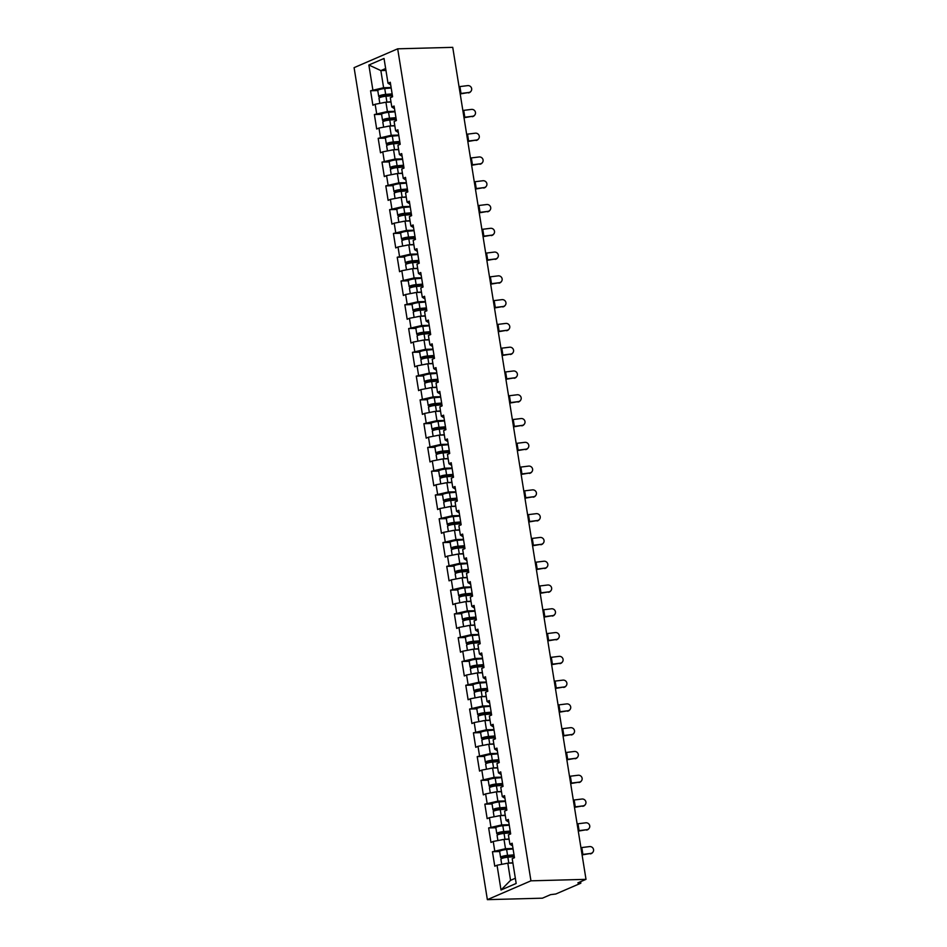 <?xml version="1.0" encoding="UTF-8"?>
<svg xmlns="http://www.w3.org/2000/svg" width="947" height="947" viewBox="0 0 947 947"><rect width="100%" height="100%" fill="white"/><g stroke="black" fill="none" stroke-linecap="round" stroke-linejoin="round"><path stroke-width="1.42" d="M580.712 881.645L580.523 883.338L555.853 893.992L550.574 894.655L542.418 898.182L487.362 899.65L354.095 67.651L397.681 48.818L530.947 880.828L487.362 899.65M512.907 863.048L507.817 863.179L510.563 880.331L501.01 890.002L516.174 883.456L512.209 858.68L514.481 857.71L512.161 843.221L509.888 844.203L512.587 845.896M501.01 890.002L497.045 865.238L494.772 866.209L492.452 851.732L499.661 851.542A5.185 0.947 -9.1 0 1 506.621 849.506L513.085 848.986M513.002 848.5L505.497 848.701L492.452 851.732M494.725 850.749L493.233 841.457L490.972 842.439L488.652 827.95L495.849 827.761A5.185 0.947 -9.1 0 1 502.821 825.737L509.273 825.204M509.19 824.719L501.685 824.92L488.652 827.95M490.913 826.968L489.421 817.675L487.16 818.658L484.84 804.169L492.049 803.979M505.39 800.937L497.885 801.138L484.84 804.169M487.101 803.198L485.622 793.894L483.349 794.876L481.029 780.387L488.238 780.198M501.579 777.156L494.074 777.357L481.029 780.387M483.301 779.417L481.81 770.112L479.537 771.095L477.217 756.617L484.426 756.416A5.185 0.947 -9.1 0 1 491.386 754.392L497.85 753.859M497.767 753.374L490.262 753.575L477.217 756.617M479.49 755.635L477.998 746.331L475.737 747.313L473.417 732.836L480.614 732.635A5.185 0.947 -9.1 0 1 487.587 730.611L494.038 730.09M493.955 729.592L486.45 729.794L473.417 732.836M475.678 731.853L474.187 722.549L471.926 723.532L469.605 709.054L476.803 708.853A5.185 0.947 -9.1 0 1 483.775 706.829L490.226 706.308M490.144 705.823L482.65 706.024L469.605 709.054M471.866 708.072L470.375 698.768L468.114 699.75L465.794 685.273L473.003 685.083M486.344 682.041L478.839 682.242L465.794 685.273M468.055 684.29L466.575 674.998L464.302 675.969L461.982 661.491L469.191 661.302A5.185 0.947 -9.1 0 1 476.152 659.266L482.603 658.745M482.532 658.26L475.027 658.461L461.982 661.491M464.255 660.509L462.763 651.216L460.491 652.187L458.17 637.71L465.379 637.52A5.185 0.947 -9.1 0 1 472.352 635.484L478.803 634.964M478.72 634.478L471.215 634.679L458.17 637.71M460.443 636.727L458.952 627.435L456.691 628.417L454.371 613.928L461.568 613.739A5.185 0.947 -9.1 0 1 468.54 611.715L474.992 611.182M474.909 610.697L467.404 610.898L454.371 613.928M456.632 612.946L455.14 603.653L452.879 604.636L450.559 590.147L457.768 589.957M471.109 586.915L463.604 587.116L450.559 590.147M452.82 589.176L451.34 579.872L449.067 580.854L446.747 566.365L453.956 566.176M467.297 563.134L459.792 563.335L446.747 566.365M449.02 565.395L447.529 556.09L445.256 557.073L442.936 542.595L450.145 542.394A5.185 0.947 -9.1 0 1 457.105 540.37L463.568 539.837M463.485 539.352L455.981 539.553L442.936 542.595M445.208 541.613L443.717 532.309L441.456 533.291L439.136 518.814L446.333 518.613A5.185 0.947 -9.1 0 1 453.305 516.588L459.757 516.068M459.674 515.57L452.169 515.772L439.136 518.814M441.397 517.831L439.905 508.527L437.644 509.51L435.324 495.032L442.533 494.831A5.185 0.947 -9.1 0 1 449.494 492.807L455.945 492.286M455.874 491.801L448.369 491.99L435.324 495.032M437.585 494.05L436.094 484.746L433.833 485.728L431.512 471.251L438.721 471.061M452.062 468.019L444.557 468.22L431.512 471.251M433.785 470.268L432.294 460.976L430.021 461.947L427.701 447.469L434.91 447.28A5.185 0.947 -9.1 0 1 441.87 445.244L448.333 444.723M448.251 444.238L440.746 444.439L427.701 447.469M429.974 446.487L428.482 437.194L426.209 438.165L423.901 423.688L431.098 423.498A5.185 0.947 -9.1 0 1 438.07 421.462L444.522 420.942M444.439 420.456L436.934 420.657L423.901 423.688M426.162 422.705L424.67 413.413L422.409 414.395L420.089 399.906L427.286 399.717A5.185 0.947 -9.1 0 1 434.259 397.693L440.71 397.16M440.627 396.675L433.134 396.876L420.089 399.906M422.35 398.924L420.859 389.631L418.598 390.614L416.278 376.125L423.487 375.935M436.827 372.893L429.322 373.094L416.278 376.125M418.538 375.154L417.059 365.85L414.786 366.832L412.466 352.343L419.675 352.154M433.016 349.112L425.511 349.313L412.466 352.343M414.739 351.373L413.247 342.068L410.974 343.051L408.654 328.562L415.863 328.372A5.185 0.947 -9.1 0 1 422.824 326.348L429.287 325.815M429.204 325.33L421.699 325.531L408.654 328.562M410.927 327.591L409.435 318.287L407.174 319.269L404.854 304.792L412.052 304.591A5.185 0.947 -9.1 0 1 419.024 302.567L425.475 302.046M425.392 301.548L417.887 301.75L404.854 304.792M407.115 303.809L405.624 294.505L403.363 295.488L401.043 281.01L408.252 280.809M421.593 277.779L414.088 277.968L401.043 281.01M403.304 280.028L401.824 270.724L399.551 271.706L397.231 257.229L404.44 257.039M417.781 253.997L410.276 254.198L397.231 257.229M399.504 256.246L398.012 246.954L395.739 247.925L393.419 233.447L400.628 233.258A5.185 0.947 -9.1 0 1 407.589 231.222L414.052 230.701M413.969 230.216L406.464 230.417L393.419 233.447M395.692 232.465L394.201 223.172L391.94 224.143L389.619 209.666L396.817 209.476A5.185 0.947 -9.1 0 1 403.789 207.44L410.24 206.92M410.158 206.434L402.653 206.635L389.619 209.666M391.88 208.683L390.389 199.391L388.128 200.373L385.808 185.884L393.005 185.695A5.185 0.947 -9.1 0 1 399.977 183.671L406.429 183.138M406.346 182.653L398.853 182.854L385.808 185.884M388.069 184.902L386.577 175.609L384.316 176.592L381.996 162.103L389.205 161.913M402.546 158.871L395.041 159.072L381.996 162.103M384.269 161.132L382.777 151.828L380.505 152.81L378.184 138.321L385.393 138.132M398.734 135.09L391.229 135.291L378.184 138.321M380.457 137.351L378.966 128.046L376.693 129.029L374.385 114.54L381.582 114.35A5.185 0.947 -9.1 0 1 388.554 112.326L395.006 111.793M394.923 111.308L387.418 111.509L374.385 114.54M376.646 113.569L375.154 104.265L372.893 105.247L370.573 90.77L377.77 90.569A5.185 0.947 -9.1 0 1 384.742 88.544L391.194 88.024M391.111 87.526L383.606 87.728L370.573 90.77M372.834 89.787L368.868 65.012L384.032 58.465L388.01 83.229L390.697 84.934M509.888 844.203L508.397 834.899L510.67 833.928L508.35 819.439L506.077 820.422L504.597 811.117L506.858 810.147L504.538 795.658L502.277 796.64L500.785 787.348L503.046 786.365L500.726 771.876L498.465 772.859L496.974 763.566L499.247 762.584L496.926 748.106L494.654 749.077L493.162 739.785L495.435 738.802L493.115 724.325L490.842 725.295L489.362 716.003L491.623 715.021L489.303 700.543L487.042 701.526L485.551 692.221L487.812 691.239L485.491 676.762L483.23 677.744L481.739 668.44L484 667.457L481.692 652.98L479.419 653.963L477.927 644.658L480.2 643.688L477.88 629.199L475.607 630.181L474.116 620.877L476.388 619.906L474.068 605.417L471.807 606.4L470.316 597.095L472.577 596.125L470.257 581.636L467.996 582.618L466.504 573.326L468.765 572.343L466.445 557.854L464.184 558.837L462.692 549.544L464.965 548.562L462.645 534.084L460.372 535.055L458.881 525.763L461.153 524.78L458.833 510.303L456.561 511.273L455.081 501.981L457.342 500.999L455.022 486.521L452.761 487.504L451.269 478.199L453.53 477.217L451.21 462.74L448.949 463.722L447.458 454.418L449.73 453.435L447.41 438.958L445.137 439.941L443.646 430.636L445.919 429.666L443.598 415.177L441.326 416.159L439.846 406.855L442.107 405.884L439.787 391.395L437.526 392.378L436.034 383.073L438.295 382.103L435.975 367.614L433.714 368.596L432.223 359.304L434.484 358.321L432.163 343.832L429.902 344.815L428.411 335.522L430.684 334.54L428.364 320.062L426.091 321.033L424.599 311.741L426.872 310.758L424.552 296.281L422.279 297.251L420.799 287.959L423.06 286.977L420.74 272.499L418.479 273.482L416.988 264.177L419.249 263.195L416.929 248.718L414.668 249.7L413.176 240.396L415.449 239.413L413.129 224.936L410.856 225.919L409.364 216.614L411.637 215.644L409.317 201.155L407.044 202.137L405.565 192.833L407.826 191.862L405.505 177.373L403.244 178.356L401.753 169.051L404.014 168.081L401.694 153.592L399.433 154.574L397.941 145.282L400.202 144.299L397.894 129.81L395.621 130.793L394.13 121.5L396.402 120.518L394.082 106.04L391.809 107.011L390.318 97.719L392.591 96.736L390.271 82.259L388.01 83.229M509.095 839.267L504.005 839.397L505.497 848.701M504.005 839.397L493.233 841.457M505.296 815.485L500.205 815.616L501.685 824.92M506.077 820.422L508.776 822.114M500.205 815.616L489.421 817.675M501.484 791.704L496.394 791.846L497.885 801.138M502.277 796.64L504.964 798.333M496.394 791.846L485.622 793.894M497.672 767.922L492.582 768.064L494.074 777.357M498.465 772.859L501.164 774.551M492.582 768.064L481.81 770.112M493.861 744.141L488.77 744.283L490.262 753.575M494.654 749.077L497.353 750.77M488.77 744.283L477.998 746.331M490.061 720.359L484.971 720.501L486.45 729.794M490.842 725.295L493.541 727M484.971 720.501L474.187 722.549M486.249 696.59L481.159 696.72L482.65 706.024M487.042 701.526L489.729 703.219M481.159 696.72L470.375 698.768M482.437 672.808L477.347 672.938L478.839 682.242M483.23 677.744L485.918 679.437M477.347 672.938L466.575 674.998M478.626 649.026L473.536 649.157L475.027 658.461M479.419 653.963L482.118 655.655M473.536 649.157L462.763 651.216M474.814 625.245L469.724 625.375L471.215 634.679M475.607 630.181L478.306 631.874M469.724 625.375L458.952 627.435M471.014 601.463L465.924 601.594L467.404 610.898M471.807 606.4L474.494 608.092M465.924 601.594L455.14 603.653M467.202 577.682L462.112 577.824L463.604 587.116M467.996 582.618L470.683 584.311M462.112 577.824L451.34 579.872M463.391 553.9L458.301 554.042L459.792 563.335M464.184 558.837L466.883 560.529M458.301 554.042L447.529 556.09M459.579 530.119L454.489 530.261L455.981 539.553M460.372 535.055L463.071 536.748M454.489 530.261L443.717 532.309M455.779 506.337L450.689 506.479L452.169 515.772M456.561 511.273L459.259 512.978M450.689 506.479L439.905 508.527M451.968 482.556L446.877 482.698L448.369 491.99M452.761 487.504L455.448 489.197M446.877 482.698L436.094 484.746M448.156 458.786L443.066 458.916L444.557 468.22M448.949 463.722L451.648 465.415M443.066 458.916L432.294 460.976M444.344 435.004L439.254 435.135L440.746 444.439M445.137 439.941L447.836 441.633M439.254 435.135L428.482 437.194M440.544 411.223L435.442 411.353L436.934 420.657M441.326 416.159L444.025 417.852M435.442 411.353L424.67 413.413M436.733 387.441L431.643 387.572L433.134 396.876M437.526 392.378L440.213 394.07M431.643 387.572L420.859 389.631M432.921 363.66L427.831 363.802L429.322 373.094M433.714 368.596L436.401 370.289M427.831 363.802L417.059 365.85M429.109 339.878L424.019 340.02L425.511 349.313M429.902 344.815L432.601 346.507M424.019 340.02L413.247 342.068M425.298 316.097L420.208 316.239L421.699 325.531M426.091 321.033L428.79 322.726M420.208 316.239L409.435 318.287M421.498 292.315L416.408 292.457L417.887 301.75M422.279 297.251L424.978 298.956M416.408 292.457L405.624 294.505M417.686 268.534L412.596 268.676L414.088 277.968M418.479 273.482L421.166 275.175M412.596 268.676L401.824 270.724M413.875 244.764L408.784 244.894L410.276 254.198M414.668 249.7L417.367 251.393M408.784 244.894L398.012 246.954M410.063 220.982L404.973 221.113L406.464 230.417M410.856 225.919L413.555 227.611M404.973 221.113L394.201 223.172M406.263 197.201L401.173 197.331L402.653 206.635M407.044 202.137L409.743 203.83M401.173 197.331L390.389 199.391M402.451 173.419L397.361 173.55L398.853 182.854M403.244 178.356L405.932 180.048M397.361 173.55L386.577 175.609M398.64 149.638L393.55 149.78L395.041 159.072M399.433 154.574L402.12 156.267M393.55 149.78L382.777 151.828M394.828 125.856L389.738 125.998L391.229 135.291M395.621 130.793L398.32 132.485M389.738 125.998L378.966 128.046M391.016 102.075L385.926 102.217L387.418 111.509M391.809 107.011L394.508 108.704M385.926 102.217L375.154 104.265M385.962 70.445L380.86 70.587L383.606 87.728M385.642 68.515L380.86 70.587L368.868 65.012M397.681 48.818L452.737 47.35L586.004 879.349L530.947 880.828M510.563 880.331L515.346 878.26M507.817 863.179L497.045 865.238M586.004 879.349L577.859 882.876L579.907 882.817L579.789 882.036M580.925 883.006L579.907 882.817M460.206 93.931A12.56 2.308 170.9 0 0 460.68 93.871L468.753 92.486A3.539 3.409 37.4 0 0 471.192 87.361A3.539 3.409 37.4 0 0 467.664 85.621L459.911 86.579A10.524 1.93 -9.1 0 1 459.046 86.686M471.014 91.208L470.695 91.622A3.539 3.409 -142.6 0 1 468.434 92.913M468.753 92.486L461.011 93.445A10.524 1.93 -9.1 0 1 460.147 93.54M385.855 96.251A0.947 0.746 66.6 0 0 385.808 96.251L380.73 96.097L392.2 94.286M382.316 96.807L380.954 96.843A5.185 0.947 -9.1 0 1 378.705 96.416A5.185 0.947 -9.1 0 1 385.678 94.416L392.129 93.883M379.83 103.377L379.001 98.251A5.185 0.947 -9.1 0 1 385.974 96.239L392.425 95.718M382.375 102.892A5.185 0.947 -9.1 0 1 386.909 102.11L390.969 101.779M464.006 117.7A12.56 2.308 170.9 0 0 464.492 117.653L472.565 116.268A3.539 3.409 37.4 0 0 475.003 111.142A3.539 3.409 37.4 0 0 471.464 109.402L463.722 110.361A10.524 1.93 -9.1 0 1 462.846 110.468M474.826 114.978L474.494 115.404A3.539 3.409 -142.6 0 1 472.245 116.694M472.565 116.268L464.811 117.227A10.524 1.93 -9.1 0 1 463.947 117.321M467.818 141.482A12.56 2.308 170.9 0 0 468.303 141.434L476.377 140.049A3.539 3.409 37.4 0 0 478.803 134.924A3.539 3.409 37.4 0 0 475.276 133.184L467.522 134.143A10.524 1.93 -9.1 0 1 466.658 134.249M478.637 138.759L478.306 139.185A3.539 3.409 -142.6 0 1 476.045 140.464M476.377 140.049L468.623 141.008A10.524 1.93 -9.1 0 1 467.759 141.103M471.63 165.263A12.56 2.308 170.9 0 0 472.115 165.204L480.188 163.819A3.539 3.409 37.4 0 0 482.615 158.705A3.539 3.409 37.4 0 0 479.087 156.965L471.334 157.924A10.524 1.93 -9.1 0 1 470.47 158.019M482.437 162.541L482.118 162.967A3.539 3.409 -142.6 0 1 479.857 164.245M480.188 163.819L472.435 164.778A10.524 1.93 -9.1 0 1 471.57 164.885M475.441 189.045A12.56 2.308 170.9 0 0 475.915 188.986L484 187.601A3.539 3.409 37.4 0 0 486.427 182.487A3.539 3.409 37.4 0 0 482.899 180.747L475.145 181.706A10.524 1.93 -9.1 0 1 474.281 181.8M486.249 186.322L485.929 186.748A3.539 3.409 -142.6 0 1 483.668 188.027M484 187.601L476.246 188.56A10.524 1.93 -9.1 0 1 475.382 188.666M479.253 212.826A12.56 2.308 170.9 0 0 479.727 212.767L487.8 211.382A3.539 3.409 37.4 0 0 490.238 206.257A3.539 3.409 37.4 0 0 486.699 204.528L478.957 205.487A10.524 1.93 -9.1 0 1 478.093 205.582M490.061 210.104L489.729 210.53A3.539 3.409 -142.6 0 1 487.48 211.808M487.8 211.382L480.058 212.341A10.524 1.93 -9.1 0 1 479.182 212.448M389.655 120.032A0.947 0.746 66.6 0 0 389.619 120.032L384.541 119.878L396.012 118.067M386.127 120.589L384.766 120.624A5.185 0.947 -9.1 0 1 382.517 120.198A5.185 0.947 -9.1 0 1 389.489 118.197L395.941 117.665M383.63 127.158L382.813 122.033A5.185 0.947 -9.1 0 1 389.785 120.02L396.237 119.5M386.175 126.673A5.185 0.947 -9.1 0 1 390.72 125.892L394.781 125.56M393.467 143.814A0.947 0.746 66.6 0 0 393.419 143.814L388.341 143.66L399.812 141.849M389.927 144.37L388.566 144.406A5.185 0.947 -9.1 0 1 386.329 143.98A5.185 0.947 -9.1 0 1 393.301 141.979L399.752 141.446M387.441 150.94L386.625 145.802A5.185 0.947 -9.1 0 1 393.585 143.802L400.048 143.281M389.986 150.455A5.185 0.947 -9.1 0 1 394.532 149.673L398.592 149.342M386.329 143.98L385.393 138.108A5.185 0.947 -9.1 0 1 392.354 136.108L398.817 135.575M397.278 167.595A0.947 0.746 66.6 0 0 397.231 167.595L392.153 167.441L403.623 165.63M393.739 168.14L392.378 168.187A5.185 0.947 -9.1 0 1 390.14 167.761A5.185 0.947 -9.1 0 1 397.113 165.749L403.564 165.228M391.253 174.721L390.436 169.584A5.185 0.947 -9.1 0 1 397.397 167.583L403.848 167.063M393.798 174.236A5.185 0.947 -9.1 0 1 398.344 173.455L402.404 173.123M390.14 167.761L389.193 161.89A5.185 0.947 -9.1 0 1 396.166 159.889L402.617 159.356M401.09 191.377A0.947 0.746 66.6 0 0 401.043 191.377L395.964 191.211L407.435 189.412M397.551 191.921L396.189 191.957A5.185 0.947 -9.1 0 1 393.952 191.543A5.185 0.947 -9.1 0 1 400.912 189.53L407.364 189.009M395.065 198.503L394.236 193.366A5.185 0.947 -9.1 0 1 401.208 191.365L407.66 190.832M397.61 198.018A5.185 0.947 -9.1 0 1 402.144 197.236L406.216 196.905M404.902 215.158A0.947 0.746 66.6 0 0 404.854 215.158L399.776 214.993L411.247 213.193M401.362 215.703L400.001 215.738A5.185 0.947 -9.1 0 1 397.752 215.324A5.185 0.947 -9.1 0 1 404.724 213.312L411.176 212.791M398.876 222.285L398.048 217.147A5.185 0.947 -9.1 0 1 405.02 215.147L411.472 214.614M401.41 221.799A5.185 0.947 -9.1 0 1 405.955 221.018L410.015 220.687M483.053 236.608A12.56 2.308 170.9 0 0 483.538 236.549L491.611 235.164A3.539 3.409 37.4 0 0 494.038 230.038A3.539 3.409 37.4 0 0 490.51 228.31L482.769 229.269A10.524 1.93 -9.1 0 1 481.893 229.363M493.872 233.885L493.541 234.311A3.539 3.409 -142.6 0 1 491.292 235.59M491.611 235.164L483.858 236.123A10.524 1.93 -9.1 0 1 482.994 236.229M408.654 238.94L408.666 238.928A0.947 0.746 66.6 0 0 408.666 238.928L403.576 238.774L415.046 236.975M405.174 239.484L403.801 239.52A5.185 0.947 -9.1 0 1 401.564 239.106A5.185 0.947 -9.1 0 1 408.536 237.093L414.987 236.572M402.676 246.054L401.859 240.929A5.185 0.947 -9.1 0 1 408.832 238.928L415.283 238.395M405.221 245.569A5.185 0.947 -9.1 0 1 409.767 244.788L413.827 244.456M486.865 260.389A12.56 2.308 170.9 0 0 487.35 260.33L495.423 258.945A3.539 3.409 37.4 0 0 497.85 253.82A3.539 3.409 37.4 0 0 494.322 252.08L486.569 253.05A10.524 1.93 -9.1 0 1 485.704 253.145M497.672 257.667L497.353 258.093A3.539 3.409 -142.6 0 1 495.092 259.371M495.423 258.945L487.669 259.904A10.524 1.93 -9.1 0 1 486.805 259.999M412.513 262.71A0.947 0.746 66.6 0 0 412.466 262.71L407.388 262.556L418.858 260.756M408.974 263.266L407.612 263.302A5.185 0.947 -9.1 0 1 405.375 262.875A5.185 0.947 -9.1 0 1 412.347 260.875L418.799 260.354M406.488 269.836L405.671 264.71A5.185 0.947 -9.1 0 1 412.632 262.71L419.095 262.177M409.033 269.35A5.185 0.947 -9.1 0 1 413.579 268.569L417.639 268.238M405.375 262.875L404.428 257.016A5.185 0.947 -9.1 0 1 411.4 255.003L417.852 254.483M490.676 284.171A12.56 2.308 170.9 0 0 491.15 284.112L499.235 282.727A3.539 3.409 37.4 0 0 501.661 277.601A3.539 3.409 37.4 0 0 498.134 275.861L490.38 276.82A10.524 1.93 -9.1 0 1 489.516 276.926M501.484 281.448L501.164 281.875A3.539 3.409 -142.6 0 1 498.903 283.153M499.235 282.727L491.481 283.686A10.524 1.93 -9.1 0 1 490.617 283.78M416.325 286.491A0.947 0.746 66.6 0 0 416.278 286.491L411.199 286.337L422.67 284.526M412.785 287.048L411.424 287.083A5.185 0.947 -9.1 0 1 409.187 286.657A5.185 0.947 -9.1 0 1 416.147 284.656L422.611 284.124M410.3 293.617L409.471 288.492A5.185 0.947 -9.1 0 1 416.443 286.479L422.895 285.958M412.845 293.132A5.185 0.947 -9.1 0 1 417.39 292.351L421.451 292.019M409.187 286.657L408.24 280.797A5.185 0.947 -9.1 0 1 415.212 278.785L421.664 278.264M494.488 307.953A12.56 2.308 170.9 0 0 494.961 307.893L503.035 306.508A3.539 3.409 37.4 0 0 505.473 301.383A3.539 3.409 37.4 0 0 501.946 299.643L494.192 300.601A10.524 1.93 -9.1 0 1 493.328 300.708M505.296 305.23L504.964 305.644A3.539 3.409 -142.6 0 1 502.715 306.935M503.035 306.508L495.293 307.467A10.524 1.93 -9.1 0 1 494.417 307.562M420.077 310.285L420.089 310.273A0.947 0.746 66.6 0 0 420.089 310.273L415.011 310.119L426.481 308.308M416.597 310.829L415.236 310.865A5.185 0.947 -9.1 0 1 412.987 310.438A5.185 0.947 -9.1 0 1 419.959 308.438L426.41 307.905M414.111 317.399L413.283 312.273A5.185 0.947 -9.1 0 1 420.255 310.261L426.706 309.74M416.656 316.914A5.185 0.947 -9.1 0 1 421.19 316.132L425.25 315.801M498.288 331.722A12.56 2.308 170.9 0 0 498.773 331.675L506.846 330.29A3.539 3.409 37.4 0 0 509.285 325.164A3.539 3.409 37.4 0 0 505.745 323.424L498.004 324.383A10.524 1.93 -9.1 0 1 497.128 324.49M509.107 329L508.776 329.426A3.539 3.409 -142.6 0 1 506.527 330.716M506.846 330.29L499.093 331.249A10.524 1.93 -9.1 0 1 498.229 331.343M423.936 334.054A0.947 0.746 66.6 0 0 423.901 334.054L418.823 333.9L430.293 332.089M420.409 334.611L419.048 334.646A5.185 0.947 -9.1 0 1 416.798 334.22A5.185 0.947 -9.1 0 1 423.771 332.219L430.222 331.687M417.911 341.18L417.094 336.055A5.185 0.947 -9.1 0 1 424.067 334.042L430.518 333.522M420.456 340.695A5.185 0.947 -9.1 0 1 425.002 339.914L429.062 339.582M502.099 355.504A12.56 2.308 170.9 0 0 502.585 355.456L510.658 354.071A3.539 3.409 37.4 0 0 513.085 348.946A3.539 3.409 37.4 0 0 509.557 347.206L501.803 348.165A10.524 1.93 -9.1 0 1 500.939 348.271M512.919 352.781L512.587 353.207A3.539 3.409 -142.6 0 1 510.326 354.486M510.658 354.071L502.904 355.03A10.524 1.93 -9.1 0 1 502.04 355.125M427.748 357.836A0.947 0.746 66.6 0 0 427.701 357.836L422.622 357.682L434.093 355.871M424.209 358.392L422.847 358.428A5.185 0.947 -9.1 0 1 420.61 358.002A5.185 0.947 -9.1 0 1 427.582 356.001L434.034 355.468M421.723 364.962L420.906 359.824A5.185 0.947 -9.1 0 1 427.866 357.824L434.33 357.303M424.268 364.477A5.185 0.947 -9.1 0 1 428.813 363.695L432.874 363.364M420.61 358.002L419.675 352.13A5.185 0.947 -9.1 0 1 426.635 350.13L433.087 349.597M505.911 379.285A12.56 2.308 170.9 0 0 506.385 379.226L514.47 377.841A3.539 3.409 37.4 0 0 516.896 372.727A3.539 3.409 37.4 0 0 513.369 370.987L505.615 371.946A10.524 1.93 -9.1 0 1 504.751 372.041M516.719 376.563L516.399 376.989A3.539 3.409 -142.6 0 1 514.138 378.267M514.47 377.841L506.716 378.8A10.524 1.93 -9.1 0 1 505.852 378.907M431.501 381.617L431.512 381.617A0.947 0.746 66.6 0 0 431.512 381.617L426.434 381.463L437.905 379.652M428.02 382.162L426.659 382.209A5.185 0.947 -9.1 0 1 424.422 381.783A5.185 0.947 -9.1 0 1 431.382 379.771L437.845 379.25M425.534 388.743L424.706 383.606A5.185 0.947 -9.1 0 1 431.678 381.605L438.13 381.085M428.08 388.258A5.185 0.947 -9.1 0 1 432.625 387.477L436.685 387.145M424.422 381.783L423.475 375.912A5.185 0.947 -9.1 0 1 430.447 373.911L436.898 373.378M509.723 403.067A12.56 2.308 170.9 0 0 510.196 403.008L518.269 401.623A3.539 3.409 37.4 0 0 520.708 396.509A3.539 3.409 37.4 0 0 517.18 394.769L509.427 395.728A10.524 1.93 -9.1 0 1 508.563 395.822M520.53 400.344L520.211 400.77A3.539 3.409 -142.6 0 1 517.95 402.049M518.269 401.623L510.528 402.582A10.524 1.93 -9.1 0 1 509.664 402.688M435.371 405.399A0.947 0.746 66.6 0 0 435.324 405.399L430.246 405.233L441.716 403.434M431.832 405.943L430.471 405.979A5.185 0.947 -9.1 0 1 428.233 405.565A5.185 0.947 -9.1 0 1 435.194 403.552L441.645 403.031M429.346 412.525L428.518 407.388A5.185 0.947 -9.1 0 1 435.49 405.387L441.941 404.854M431.891 412.04A5.185 0.947 -9.1 0 1 436.425 411.258L440.497 410.927M513.523 426.848A12.56 2.308 170.9 0 0 514.008 426.789L522.081 425.404A3.539 3.409 37.4 0 0 524.52 420.279A3.539 3.409 37.4 0 0 520.98 418.55L513.238 419.509A10.524 1.93 -9.1 0 1 512.363 419.604M524.342 424.126L524.011 424.552A3.539 3.409 -142.6 0 1 521.761 425.83M522.081 425.404L514.339 426.363A10.524 1.93 -9.1 0 1 513.463 426.47M439.171 429.18A0.947 0.746 66.6 0 0 439.136 429.18L434.057 429.015L445.528 427.215M435.644 429.725L434.282 429.76A5.185 0.947 -9.1 0 1 432.033 429.346A5.185 0.947 -9.1 0 1 439.006 427.334L445.457 426.813M433.146 436.307L432.329 431.169A5.185 0.947 -9.1 0 1 439.301 429.169L445.753 428.636M435.691 435.821A5.185 0.947 -9.1 0 1 440.237 435.04L444.297 434.709M517.334 450.63A12.56 2.308 170.9 0 0 517.82 450.571L525.893 449.186A3.539 3.409 37.4 0 0 528.319 444.06A3.539 3.409 37.4 0 0 524.792 442.332L517.038 443.291A10.524 1.93 -9.1 0 1 516.174 443.385M528.154 447.907L527.822 448.333A3.539 3.409 -142.6 0 1 525.573 449.612M525.893 449.186L518.139 450.145A10.524 1.93 -9.1 0 1 517.275 450.251M442.924 452.962L442.947 452.95A0.947 0.746 66.6 0 0 442.947 452.95L437.857 452.796L449.328 450.997M439.455 453.506L438.082 453.542A5.185 0.947 -9.1 0 1 435.845 453.128A5.185 0.947 -9.1 0 1 442.817 451.115L449.269 450.594M436.958 460.076L436.141 454.951A5.185 0.947 -9.1 0 1 443.113 452.95L449.565 452.417M439.503 459.591A5.185 0.947 -9.1 0 1 444.048 458.81L448.109 458.478M521.146 474.411A12.56 2.308 170.9 0 0 521.631 474.352L529.704 472.967A3.539 3.409 37.4 0 0 532.131 467.842A3.539 3.409 37.4 0 0 528.604 466.102L520.85 467.072A10.524 1.93 -9.1 0 1 519.986 467.167M531.954 471.689L531.634 472.115A3.539 3.409 -142.6 0 1 529.373 473.393M529.704 472.967L521.951 473.926A10.524 1.93 -9.1 0 1 521.087 474.021M446.795 476.732A0.947 0.746 66.6 0 0 446.747 476.732L441.669 476.578L453.14 474.778M443.255 477.288L441.894 477.324A5.185 0.947 -9.1 0 1 439.657 476.897A5.185 0.947 -9.1 0 1 446.629 474.897L453.08 474.376M440.769 483.858L439.953 478.732A5.185 0.947 -9.1 0 1 446.913 476.732L453.364 476.199M443.314 483.372A5.185 0.947 -9.1 0 1 447.86 482.591L451.92 482.26M439.657 476.897L438.71 471.038A5.185 0.947 -9.1 0 1 445.682 469.025L452.133 468.505M524.958 498.193A12.56 2.308 170.9 0 0 525.431 498.134L533.516 496.749A3.539 3.409 37.4 0 0 535.943 491.623A3.539 3.409 37.4 0 0 532.415 489.883L524.662 490.842A10.524 1.93 -9.1 0 1 523.798 490.948M535.765 495.47L535.446 495.897A3.539 3.409 -142.6 0 1 533.185 497.175M533.516 496.749L525.763 497.708A10.524 1.93 -9.1 0 1 524.898 497.802M450.606 500.513A0.947 0.746 66.6 0 0 450.559 500.513L445.481 500.359L456.951 498.548M447.067 501.07L445.706 501.105A5.185 0.947 -9.1 0 1 443.468 500.679A5.185 0.947 -9.1 0 1 450.429 498.678L456.88 498.146M444.581 507.639L443.752 502.514A5.185 0.947 -9.1 0 1 450.725 500.501L457.176 499.98M447.126 507.154A5.185 0.947 -9.1 0 1 451.66 506.373L455.732 506.041M528.769 521.975A12.56 2.308 170.9 0 0 529.243 521.915L537.316 520.53A3.539 3.409 37.4 0 0 539.754 515.405A3.539 3.409 37.4 0 0 536.227 513.665L528.473 514.623A10.524 1.93 -9.1 0 1 527.609 514.73M539.577 519.252L539.245 519.666A3.539 3.409 -142.6 0 1 536.996 520.957M537.316 520.53L529.574 521.489A10.524 1.93 -9.1 0 1 528.698 521.584M454.418 524.295A0.947 0.746 66.6 0 0 454.371 524.295L449.292 524.141L460.763 522.33M450.879 524.851L449.517 524.887A5.185 0.947 -9.1 0 1 447.268 524.46A5.185 0.947 -9.1 0 1 454.24 522.46L460.692 521.927M448.393 531.421L447.564 526.295A5.185 0.947 -9.1 0 1 454.536 524.283L460.988 523.762M450.938 530.936A5.185 0.947 -9.1 0 1 455.471 530.154L459.532 529.823M532.569 545.744A12.56 2.308 170.9 0 0 533.054 545.697L541.128 544.312A3.539 3.409 37.4 0 0 543.566 539.186A3.539 3.409 37.4 0 0 540.027 537.446L532.285 538.405A10.524 1.93 -9.1 0 1 531.409 538.512M543.389 543.022L543.057 543.448A3.539 3.409 -142.6 0 1 540.808 544.738M541.128 544.312L533.374 545.271A10.524 1.93 -9.1 0 1 532.51 545.365M458.218 548.076A0.947 0.746 66.6 0 0 458.182 548.076L453.092 547.922L464.563 546.111M454.69 548.633L453.317 548.668A5.185 0.947 -9.1 0 1 451.08 548.242A5.185 0.947 -9.1 0 1 458.052 546.241L464.504 545.709M452.193 555.202L451.376 550.077A5.185 0.947 -9.1 0 1 458.348 548.064L464.799 547.544M454.738 554.717A5.185 0.947 -9.1 0 1 459.283 553.936L463.343 553.604M536.381 569.526A12.56 2.308 170.9 0 0 536.866 569.478L544.939 568.093A3.539 3.409 37.4 0 0 547.366 562.968A3.539 3.409 37.4 0 0 543.838 561.228L536.085 562.187A10.524 1.93 -9.1 0 1 535.221 562.293M547.188 566.803L546.869 567.229A3.539 3.409 -142.6 0 1 544.608 568.508M544.939 568.093L537.186 569.052A10.524 1.93 -9.1 0 1 536.322 569.147M462.029 571.858A0.947 0.746 66.6 0 0 461.982 571.858L456.904 571.704L468.374 569.893M458.49 572.414L457.129 572.45A5.185 0.947 -9.1 0 1 454.891 572.024A5.185 0.947 -9.1 0 1 461.864 570.023L468.315 569.49M456.004 578.984L455.187 573.846A5.185 0.947 -9.1 0 1 462.148 571.846L468.611 571.325M458.549 578.499A5.185 0.947 -9.1 0 1 463.095 577.717L467.155 577.386M454.891 572.024L453.956 566.152A5.185 0.947 -9.1 0 1 460.917 564.152L467.368 563.619M540.192 593.307A12.56 2.308 170.9 0 0 540.666 593.248L548.751 591.863A3.539 3.409 37.4 0 0 551.178 586.749A3.539 3.409 37.4 0 0 547.65 585.009L539.897 585.968A10.524 1.93 -9.1 0 1 539.032 586.063M551 590.585L550.681 591.011A3.539 3.409 -142.6 0 1 548.42 592.289M548.751 591.863L540.997 592.822A10.524 1.93 -9.1 0 1 540.133 592.929M465.841 595.639A0.947 0.746 66.6 0 0 465.794 595.639L460.716 595.485L472.186 593.674M462.302 596.196L460.94 596.231A5.185 0.947 -9.1 0 1 458.703 595.805A5.185 0.947 -9.1 0 1 465.664 593.793L472.127 593.272M459.816 602.765L458.987 597.628A5.185 0.947 -9.1 0 1 465.96 595.627L472.411 595.107M462.361 602.28A5.185 0.947 -9.1 0 1 466.907 601.499L470.967 601.167M458.703 595.805L457.756 589.934A5.185 0.947 -9.1 0 1 464.728 587.933L471.18 587.4M544.004 617.089A12.56 2.308 170.9 0 0 544.478 617.03L552.551 615.645A3.539 3.409 37.4 0 0 554.989 610.531A3.539 3.409 37.4 0 0 551.462 608.791L543.708 609.75A10.524 1.93 -9.1 0 1 542.844 609.844M554.812 614.366L554.492 614.792A3.539 3.409 -142.6 0 1 552.231 616.071M552.551 615.645L544.809 616.604A10.524 1.93 -9.1 0 1 543.933 616.71M469.653 619.421A0.947 0.746 66.6 0 0 469.605 619.421L464.527 619.255L475.998 617.456M466.113 619.965L464.752 620.001A5.185 0.947 -9.1 0 1 462.503 619.587A5.185 0.947 -9.1 0 1 469.475 617.574L475.927 617.053M463.628 626.547L462.799 621.41A5.185 0.947 -9.1 0 1 469.771 619.409L476.223 618.876M466.173 626.062A5.185 0.947 -9.1 0 1 470.706 625.28L474.767 624.949M547.804 640.87A12.56 2.308 170.9 0 0 548.289 640.811L556.363 639.426A3.539 3.409 37.4 0 0 558.801 634.301A3.539 3.409 37.4 0 0 555.262 632.572L547.52 633.531A10.524 1.93 -9.1 0 1 546.644 633.626M558.623 638.148L558.292 638.574A3.539 3.409 -142.6 0 1 556.043 639.852M556.363 639.426L548.609 640.385A10.524 1.93 -9.1 0 1 547.745 640.492M473.405 643.202L473.417 643.202A0.947 0.746 66.6 0 0 473.417 643.202L468.339 643.037L479.809 641.237M469.925 643.747L468.564 643.782A5.185 0.947 -9.1 0 1 466.315 643.368A5.185 0.947 -9.1 0 1 473.287 641.356L479.738 640.835M467.427 650.329L466.611 645.191A5.185 0.947 -9.1 0 1 473.583 643.191L480.034 642.658M469.972 649.843A5.185 0.947 -9.1 0 1 474.518 649.062L478.578 648.731M551.616 664.652A12.56 2.308 170.9 0 0 552.101 664.593L560.174 663.208A3.539 3.409 37.4 0 0 562.601 658.082A3.539 3.409 37.4 0 0 559.073 656.354L551.32 657.313A10.524 1.93 -9.1 0 1 550.456 657.407M562.435 661.929L562.104 662.355A3.539 3.409 -142.6 0 1 559.843 663.634M560.174 663.208L552.421 664.167A10.524 1.93 -9.1 0 1 551.556 664.273M477.264 666.984A0.947 0.746 66.6 0 0 477.217 666.984L472.139 666.818L483.609 665.019M473.725 667.528L472.364 667.564A5.185 0.947 -9.1 0 1 470.126 667.15A5.185 0.947 -9.1 0 1 477.099 665.137L483.55 664.616M471.239 674.098L470.422 668.973A5.185 0.947 -9.1 0 1 477.383 666.972L483.846 666.439M473.784 673.613A5.185 0.947 -9.1 0 1 478.33 672.832L482.39 672.5M555.427 688.433A12.56 2.308 170.9 0 0 555.901 688.374L563.986 686.989A3.539 3.409 37.4 0 0 566.413 681.864A3.539 3.409 37.4 0 0 562.885 680.124L555.131 681.094A10.524 1.93 -9.1 0 1 554.267 681.189M566.235 685.711L565.915 686.137A3.539 3.409 -142.6 0 1 563.654 687.415M563.986 686.989L556.232 687.948A10.524 1.93 -9.1 0 1 555.368 688.043M481.076 690.754A0.947 0.746 66.6 0 0 481.029 690.754L475.95 690.6L487.421 688.8M477.537 691.31L476.175 691.346A5.185 0.947 -9.1 0 1 473.938 690.919A5.185 0.947 -9.1 0 1 480.898 688.919L487.362 688.398M475.051 697.88L474.234 692.754A5.185 0.947 -9.1 0 1 481.194 690.754L487.646 690.221M477.596 697.394A5.185 0.947 -9.1 0 1 482.141 696.613L486.202 696.282M473.938 690.919L472.991 685.06A5.185 0.947 -9.1 0 1 479.963 683.047L486.415 682.527M559.239 712.215A12.56 2.308 170.9 0 0 559.713 712.156L567.798 710.771A3.539 3.409 37.4 0 0 570.224 705.645A3.539 3.409 37.4 0 0 566.697 703.905L558.943 704.864A10.524 1.93 -9.1 0 1 558.079 704.97M570.047 709.492L569.727 709.919A3.539 3.409 -142.6 0 1 567.466 711.197M567.798 710.771L560.044 711.73A10.524 1.93 -9.1 0 1 559.18 711.824M484.828 714.547L484.84 714.535A0.947 0.746 66.6 0 0 484.84 714.535L479.762 714.381L491.233 712.57M481.348 715.092L479.987 715.127A5.185 0.947 -9.1 0 1 477.75 714.701A5.185 0.947 -9.1 0 1 484.71 712.7L491.162 712.168M478.862 721.661L478.034 716.536A5.185 0.947 -9.1 0 1 485.006 714.523L491.457 714.002M481.407 721.176A5.185 0.947 -9.1 0 1 485.941 720.395L490.013 720.063M563.051 735.997A12.56 2.308 170.9 0 0 563.524 735.937L571.597 734.552A3.539 3.409 37.4 0 0 574.036 729.427A3.539 3.409 37.4 0 0 570.496 727.687L562.755 728.645A10.524 1.93 -9.1 0 1 561.891 728.752M573.858 733.274L573.527 733.688A3.539 3.409 -142.6 0 1 571.278 734.979M571.597 734.552L563.856 735.511A10.524 1.93 -9.1 0 1 562.98 735.606M488.699 738.317A0.947 0.746 66.6 0 0 488.652 738.317L483.574 738.163L495.044 736.352M485.16 738.873L483.799 738.909A5.185 0.947 -9.1 0 1 481.55 738.482A5.185 0.947 -9.1 0 1 488.522 736.482L494.973 735.949M482.662 745.443L481.845 740.317A5.185 0.947 -9.1 0 1 488.818 738.305L495.269 737.784M485.207 744.958A5.185 0.947 -9.1 0 1 489.753 744.176L493.813 743.845M566.851 759.766A12.56 2.308 170.9 0 0 567.336 759.719L575.409 758.334A3.539 3.409 37.4 0 0 577.836 753.208A3.539 3.409 37.4 0 0 574.308 751.468L566.566 752.427A10.524 1.93 -9.1 0 1 565.69 752.534M577.67 757.044L577.339 757.47A3.539 3.409 -142.6 0 1 575.089 758.76M575.409 758.334L567.655 759.293A10.524 1.93 -9.1 0 1 566.791 759.387M492.499 762.098A0.947 0.746 66.6 0 0 492.464 762.098L487.374 761.944L498.844 760.133M488.972 762.655L487.598 762.69A5.185 0.947 -9.1 0 1 485.361 762.264A5.185 0.947 -9.1 0 1 492.333 760.263L498.785 759.731M486.474 769.224L485.657 764.099A5.185 0.947 -9.1 0 1 492.629 762.086L499.081 761.566M489.019 768.739A5.185 0.947 -9.1 0 1 493.565 767.958L497.625 767.626M570.662 783.548A12.56 2.308 170.9 0 0 571.148 783.5L579.221 782.115A3.539 3.409 37.4 0 0 581.647 776.99A3.539 3.409 37.4 0 0 578.12 775.25L570.366 776.209A10.524 1.93 -9.1 0 1 569.502 776.315M581.47 780.825L581.15 781.251A3.539 3.409 -142.6 0 1 578.889 782.53M579.221 782.115L571.467 783.074A10.524 1.93 -9.1 0 1 570.603 783.169M496.252 785.88L496.264 785.88A0.947 0.746 66.6 0 0 496.264 785.88L491.185 785.726L502.656 783.915M492.771 786.436L491.41 786.472A5.185 0.947 -9.1 0 1 489.173 786.046A5.185 0.947 -9.1 0 1 496.145 784.045L502.597 783.512M490.286 793.006L489.469 787.868A5.185 0.947 -9.1 0 1 496.429 785.868L502.893 785.347M492.831 792.521A5.185 0.947 -9.1 0 1 497.376 791.739L501.437 791.408M489.173 786.046L488.226 780.174A5.185 0.947 -9.1 0 1 495.198 778.174L501.65 777.641M574.474 807.329A12.56 2.308 170.9 0 0 574.947 807.27L583.032 805.885A3.539 3.409 37.4 0 0 585.459 800.771A3.539 3.409 37.4 0 0 581.932 799.031L574.178 799.99A10.524 1.93 -9.1 0 1 573.314 800.085M585.282 804.607L584.962 805.033A3.539 3.409 -142.6 0 1 582.701 806.311M583.032 805.885L575.279 806.844A10.524 1.93 -9.1 0 1 574.415 806.951M500.123 809.661A0.947 0.746 66.6 0 0 500.075 809.661L494.997 809.507L506.467 807.696M496.583 810.218L495.222 810.253A5.185 0.947 -9.1 0 1 492.985 809.827A5.185 0.947 -9.1 0 1 499.945 807.815L506.408 807.294M494.097 816.788L493.269 811.65A5.185 0.947 -9.1 0 1 500.241 809.649L506.692 809.129M496.642 816.302A5.185 0.947 -9.1 0 1 501.188 815.521L505.248 815.189M492.985 809.827L492.038 803.956A5.185 0.947 -9.1 0 1 499.01 801.955L505.461 801.422M578.286 831.111A12.56 2.308 170.9 0 0 578.759 831.052L586.832 829.667A3.539 3.409 37.4 0 0 589.271 824.553A3.539 3.409 37.4 0 0 585.743 822.813L577.99 823.772A10.524 1.93 -9.1 0 1 577.125 823.866M589.093 828.388L588.762 828.814A3.539 3.409 -142.6 0 1 586.513 830.093M586.832 829.667L579.091 830.626A10.524 1.93 -9.1 0 1 578.215 830.732M503.934 833.443A0.947 0.746 66.6 0 0 503.887 833.443L498.809 833.277L510.279 831.478M500.395 833.987L499.033 834.023A5.185 0.947 -9.1 0 1 496.784 833.609A5.185 0.947 -9.1 0 1 503.757 831.596L510.208 831.075M497.909 840.569L497.08 835.432A5.185 0.947 -9.1 0 1 504.053 833.431L510.504 832.898M500.454 840.084A5.185 0.947 -9.1 0 1 504.988 839.302L509.048 838.971M582.085 854.892A12.56 2.308 170.9 0 0 582.571 854.833L590.644 853.448A3.539 3.409 37.4 0 0 593.082 848.323A3.539 3.409 37.4 0 0 589.543 846.594L581.801 847.553A10.524 1.93 -9.1 0 1 580.925 847.648M592.905 852.17L592.573 852.596A3.539 3.409 -142.6 0 1 590.324 853.874M590.644 853.448L582.89 854.407A10.524 1.93 -9.1 0 1 582.026 854.514M507.734 857.224A0.947 0.746 66.6 0 0 507.699 857.224L502.608 857.059L514.091 855.259M504.206 857.769L502.845 857.804A5.185 0.947 -9.1 0 1 500.596 857.39A5.185 0.947 -9.1 0 1 507.568 855.378L514.02 854.857M501.709 864.351L500.892 859.213A5.185 0.947 -9.1 0 1 507.864 857.213L514.316 856.68M504.254 863.865A5.185 0.947 -9.1 0 1 508.799 863.084L512.86 862.753M461.011 93.445L459.911 86.579M381.937 95.422L382.091 96.357M385.974 96.239L386.909 102.11M384.742 88.544L385.678 94.416M464.811 117.227L463.722 110.361M468.623 141.008L467.522 134.143M472.435 164.778L471.334 157.924M476.246 188.56L475.145 181.706M480.058 212.341L478.957 205.487M385.749 119.204L385.891 120.127M389.785 120.02L390.72 125.892M388.554 112.326L389.489 118.197M389.56 142.985L389.702 143.908M393.585 143.802L394.532 149.673M392.354 136.108L393.301 141.979M393.36 166.767L393.514 167.69M397.397 167.583L398.344 173.455M396.166 159.889L397.113 165.749M397.172 190.548L397.326 191.472M401.208 191.365L402.144 197.236M399.977 183.671L400.912 189.53M400.983 214.33L401.126 215.253M405.02 215.147L405.955 221.018M403.789 207.44L404.724 213.312M483.858 236.123L482.769 229.269M404.795 238.111L404.937 239.035M408.832 238.928L409.767 244.788M407.589 231.222L408.536 237.093M487.669 259.904L486.569 253.05M408.595 261.893L408.749 262.816M412.632 262.71L413.579 268.569M411.4 255.003L412.347 260.875M491.481 283.686L490.38 276.82M412.407 285.674L412.561 286.598M416.443 286.479L417.39 292.351M415.212 278.785L416.147 284.656M495.293 307.467L494.192 300.601M416.218 309.444L416.36 310.379M420.255 310.261L421.19 316.132M419.024 302.567L419.959 308.438M499.093 331.249L498.004 324.383M420.03 333.226L420.172 334.149M424.067 334.042L425.002 339.914M422.824 326.348L423.771 332.219M502.904 355.03L501.803 348.165M423.842 357.007L423.984 357.93M427.866 357.824L428.813 363.695M426.635 350.13L427.582 356.001M506.716 378.8L505.615 371.946M427.642 380.789L427.795 381.712M431.678 381.605L432.625 387.477M430.447 373.911L431.382 379.771M510.528 402.582L509.427 395.728M431.453 404.57L431.607 405.494M435.49 405.387L436.425 411.258M434.259 397.693L435.194 403.552M514.339 426.363L513.238 419.509M435.265 428.352L435.407 429.275M439.301 429.169L440.237 435.04M438.07 421.462L439.006 427.334M518.139 450.145L517.038 443.291M439.077 452.133L439.219 453.057M443.113 452.95L444.048 458.81M441.87 445.244L442.817 451.115M521.951 473.926L520.85 467.072M442.876 475.915L443.03 476.838M446.913 476.732L447.86 482.591M445.682 469.025L446.629 474.897M525.763 497.708L524.662 490.842M446.688 499.696L446.842 500.62M450.725 500.501L451.66 506.373M449.494 492.807L450.429 498.678M529.574 521.489L528.473 514.623M450.5 523.466L450.642 524.401M454.536 524.283L455.471 530.154M453.305 516.588L454.24 522.46M533.374 545.271L532.285 538.405M454.311 547.248L454.453 548.171M458.348 548.064L459.283 553.936M457.105 540.37L458.052 546.241M537.186 569.052L536.085 562.187M458.111 571.029L458.265 571.952M462.148 571.846L463.095 577.717M460.917 564.152L461.864 570.023M540.997 592.822L539.897 585.968M461.923 594.811L462.077 595.734M465.96 595.627L466.907 601.499M464.728 587.933L465.664 593.793M544.809 616.604L543.708 609.75M465.735 618.592L465.888 619.516M469.771 619.409L470.706 625.28M468.54 611.715L469.475 617.574M548.609 640.385L547.52 633.531M469.546 642.374L469.688 643.297M473.583 643.191L474.518 649.062M472.352 635.484L473.287 641.356M552.421 664.167L551.32 657.313M473.358 666.155L473.5 667.079M477.383 666.972L478.33 672.832M476.152 659.266L477.099 665.137M556.232 687.948L555.131 681.094M477.158 689.937L477.312 690.86M481.194 690.754L482.141 696.613M479.963 683.047L480.898 688.919M560.044 711.73L558.943 704.864M480.969 713.718L481.123 714.642M485.006 714.523L485.941 720.395M483.775 706.829L484.71 712.7M563.856 735.511L562.755 728.645M484.781 737.5L484.923 738.423M488.818 738.305L489.753 744.176M487.587 730.611L488.522 736.482M567.655 759.293L566.566 752.427M488.593 761.27L488.735 762.193M492.629 762.086L493.565 767.958M491.386 754.392L492.333 760.263M571.467 783.074L570.366 776.209M492.393 785.051L492.547 785.974M496.429 785.868L497.376 791.739M495.198 778.174L496.145 784.045M575.279 806.844L574.178 799.99M496.204 808.833L496.358 809.756M500.241 809.649L501.188 815.521M499.01 801.955L499.945 807.815M579.091 830.626L577.99 823.772M500.016 832.614L500.158 833.538M504.053 833.431L504.988 839.302M502.821 825.737L503.757 831.596M582.89 854.407L581.801 847.553M503.828 856.396L503.97 857.319M507.864 857.213L508.799 863.084M506.621 849.506L507.568 855.378M377.77 90.545L378.705 96.416M381.582 114.327L382.517 120.198M393.005 185.671L393.952 191.543M396.817 209.453L397.752 215.324M400.628 233.234L401.564 239.106M412.052 304.567L412.987 310.438M415.863 328.349L416.798 334.22M427.286 399.693L428.233 405.565M431.098 423.475L432.033 429.346M434.91 447.256L435.845 453.128M442.521 494.819L443.468 500.679M446.333 518.589L447.268 524.46M450.145 542.371L451.08 548.242M461.568 613.715L462.503 619.587M465.379 637.497L466.315 643.368M469.191 661.278L470.126 667.15M476.803 708.841L477.75 714.701M480.614 732.611L481.55 738.482M484.426 756.393L485.361 762.264M495.849 827.737L496.784 833.609M499.661 851.519L500.596 857.39"/></g></svg>
